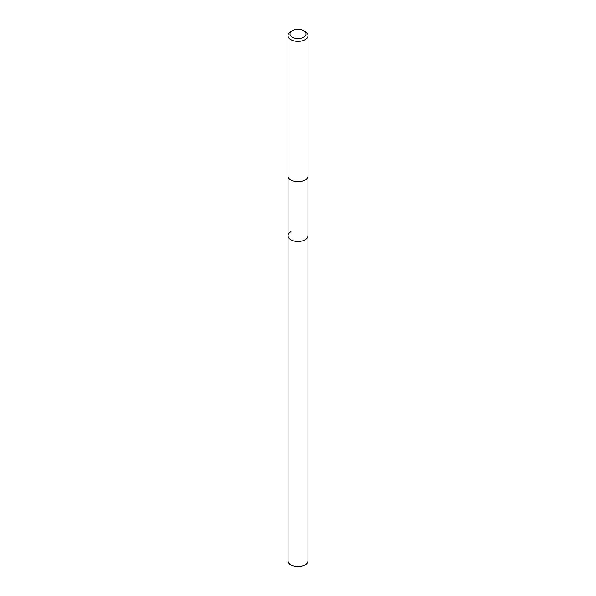 <?xml version="1.0" encoding="UTF-8"?>
<svg xmlns="http://www.w3.org/2000/svg" width="596" height="596" viewBox="0 0 596 596"><rect width="100%" height="100%" fill="white"/><g stroke="black" fill="none" stroke-linecap="round" stroke-linejoin="round"><path stroke-width="0.89" d="M288.047 176.647L288.047 560.888A9.953 5.744 0 0 0 294.193 566.2A9.953 5.744 0 0 0 305.04 564.956A9.953 5.744 0 0 0 307.953 560.888L307.953 235.763A9.953 5.744 180 0 1 305.04 239.823A9.953 5.744 180 0 1 294.193 241.075A9.953 5.744 180 0 1 288.047 235.763A9.953 5.744 180 0 1 290.96 231.702M288.047 235.763A9.953 5.744 0 0 0 294.193 241.075A9.953 5.744 0 0 0 305.04 239.823A9.953 5.744 0 0 0 307.953 235.763L307.953 176.647M287.965 35.589L287.965 175.924A10.035 5.789 0 0 0 294.163 181.273A10.035 5.789 0 0 0 305.092 180.022A10.035 5.789 0 0 0 308.035 175.924L308.035 35.589A10.035 5.789 180 0 1 305.092 39.686A10.035 5.789 180 0 1 294.163 40.945A10.035 5.789 180 0 1 287.965 35.589A10.035 5.789 180 0 1 290.908 31.499L292.323 30.679A8.024 4.634 180 0 1 303.677 30.679A8.024 4.634 180 0 1 303.677 37.228A8.024 4.634 180 0 1 292.323 37.228A8.024 4.634 180 0 1 292.323 30.679L290.908 31.499M303.677 30.679L305.092 31.499A10.035 5.789 180 0 1 308.035 35.589"/></g></svg>
